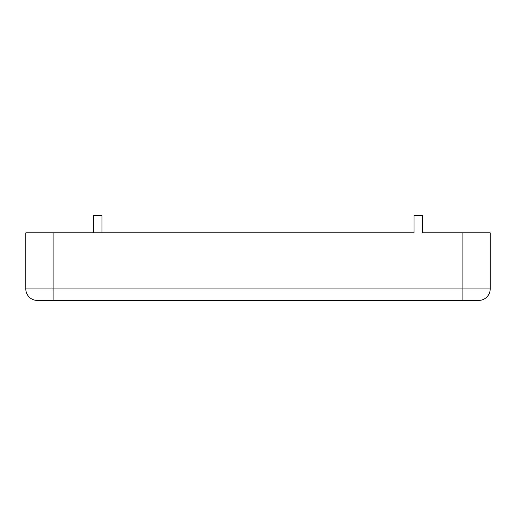 <?xml version="1.0" encoding="UTF-8"?>
<svg xmlns="http://www.w3.org/2000/svg" width="516" height="516" viewBox="0 0 516 516"><rect width="100%" height="100%" fill="white"/><g stroke="black" fill="none" stroke-linecap="round" stroke-linejoin="round"><path stroke-width="0.77" d="M93.377 232.839L93.377 215.585L102 215.585L102 232.839L414 232.839L25.8 232.839L25.8 288.915A11.5 11.5 0 0 0 37.3 300.415A11.5 11.5 0 0 1 25.8 288.915L53.116 288.915L53.116 232.839M37.3 300.415L478.7 300.415A11.5 11.5 0 0 0 490.2 288.915L490.2 232.839L422.623 232.839L422.623 215.585L414 215.585L414 232.839M490.2 288.915L462.884 288.915L462.884 232.839M462.884 300.415L462.884 288.915L53.116 288.915L53.116 300.415"/></g></svg>

